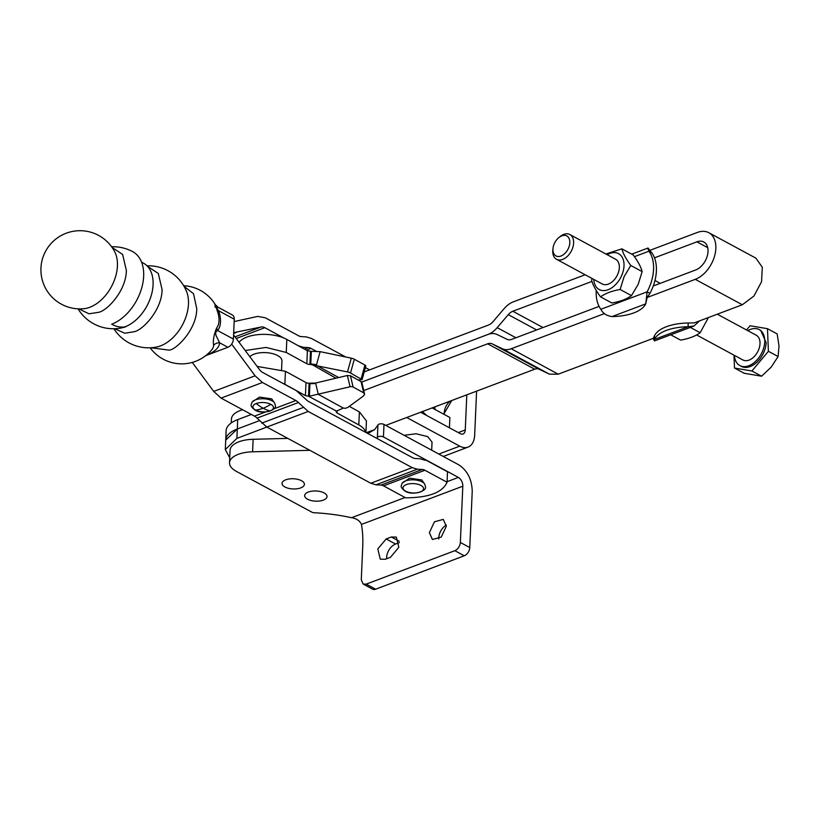 <?xml version="1.0" encoding="UTF-8"?>
<svg xmlns="http://www.w3.org/2000/svg" width="820" height="820" viewBox="0 0 820 820"><rect width="100%" height="100%" fill="white"/><g stroke="black" fill="none" stroke-linecap="round" stroke-linejoin="round"><path stroke-width="1.23" d="M560.993 236.191A11.357 7.37 118.4 0 1 569.818 242.761A11.357 7.37 118.4 0 1 561.782 255.676A11.357 7.37 118.4 0 1 552.957 249.116A11.357 7.37 118.4 0 1 553.028 248.173A11.357 7.37 118.4 0 1 558.676 237.728A11.357 7.37 118.4 0 1 560.993 236.191M558.676 237.728L559.834 236.754A14.053 9.122 118.4 0 1 562.694 234.858A14.053 9.122 118.4 0 1 569.869 234.54A14.053 9.122 118.4 0 1 573.621 242.976A14.053 9.122 118.4 0 1 563.678 258.966A14.053 9.122 118.4 0 1 556.503 259.274A14.053 9.122 118.4 0 1 552.762 250.848A14.053 9.122 118.4 0 1 552.854 249.669L553.028 248.173M556.503 259.274L602.208 283.966A14.053 9.122 -61.6 0 0 609.383 283.648A14.053 9.122 -61.6 0 0 617.655 274.444A14.053 9.122 -61.6 0 0 619.325 267.668A14.053 9.122 -61.6 0 0 615.574 259.233L569.869 234.54M607.149 254.682A20.387 13.222 118.4 0 1 624.01 265.895A20.387 13.222 118.4 0 1 621.591 275.725A20.387 13.222 118.4 0 1 605.078 290.505A20.387 13.222 118.4 0 1 593.782 279.415M592.03 278.462L591.64 280.235C592.788 284.796 595.75 290.341 600.537 296.861C605.252 293.416 611.771 290.957 620.115 289.481L624.082 276.74L630.785 265.475C625.998 258.946 623.036 253.4 621.888 248.839L605.888 254.005M621.888 248.839L633.245 254.979C638.052 261.508 641.025 267.053 642.142 271.604L638.175 284.356L631.472 295.62C626.808 299.074 620.289 301.534 611.894 303L600.537 296.861M596.242 290.464A38.653 25.082 -61.6 0 0 600.865 309.284C602.833 313.373 606.554 315.803 612.027 316.582A38.653 17.609 -177.5 0 0 633.819 312.902A38.653 17.609 -177.5 0 0 645.729 303.871L647.164 297.486L649.963 293.355A38.653 25.082 -61.6 0 0 653.263 285.965L695.678 269.975A15.816 10.26 118.4 0 0 707.229 256.147A15.816 10.26 118.4 0 0 703.806 241.992A15.816 10.26 118.4 0 0 696.897 241.838L654.493 257.839A38.653 25.082 -61.6 0 0 651.736 252.724L648.917 251.207C647.943 247.66 647.677 247.086 648.107 249.495M649.963 293.355L647.134 291.828A38.653 25.082 -61.6 0 0 648.917 251.207L634.444 256.66M364.223 371.911L488.484 325.048A10.547 6.837 118.4 0 0 493.045 321.655L504.136 308.648A21.084 13.684 -61.6 0 1 513.248 301.873L585.162 274.761M237.708 419.625L237.298 428.993L259.417 420.66L237.298 428.993A35.147 16.01 -177.5 0 0 225.715 440.176L226.115 430.797A35.147 16.01 -177.5 0 1 237.708 419.625L251.361 414.469M591.989 281.404L512.838 311.252A10.547 6.837 -61.6 0 0 508.277 314.644L497.197 327.651A21.084 13.684 118.4 0 1 488.074 334.427L361.671 382.089M649.378 250.541L697.307 232.47A26.353 17.107 118.4 0 1 708.818 232.716A26.353 17.107 118.4 0 1 714.517 256.301A26.353 17.107 118.4 0 1 695.268 279.343L647.164 297.486M708.418 317.545L700.157 332.725C695.503 336.179 688.974 338.639 680.59 340.105L670.739 334.785M696.58 334.949L742.899 359.97A14.053 9.122 -61.6 0 0 750.074 359.652A14.053 9.122 -61.6 0 0 760.007 343.672A14.053 9.122 -61.6 0 0 756.265 335.236L717.305 314.193M734.433 355.398A20.439 13.263 -61.6 0 0 739.865 365.577A20.439 13.263 -61.6 0 0 750.29 365.115A20.439 13.263 -61.6 0 0 764.742 341.889A20.439 13.263 -61.6 0 0 759.289 329.619A20.439 13.263 -61.6 0 0 748.865 330.081A20.439 13.263 -61.6 0 0 747.789 330.655M739.865 365.577L741.28 366.345A20.439 13.263 -61.6 0 0 751.704 365.884A20.439 13.263 -61.6 0 0 766.157 342.647L760.704 330.388L759.289 329.619M733.982 355.152L734.505 368.036L751.909 370.978L768.401 351.298L767.479 328.687L750.074 325.755L746.528 329.978M751.909 370.978L761.606 376.206L771.21 367.114L778.098 356.536L779 345.968L777.175 333.924L767.479 328.687M768.401 351.298L778.098 356.536M734.505 368.036L744.191 373.274L761.606 376.206M690.307 327.405L700.157 332.725M654.37 339.459L654.473 340.925L694.027 326.001L688.072 326.749L654.37 339.459A38.653 17.609 2.5 0 1 666.281 330.439A38.653 17.609 2.5 0 1 688.072 326.749L688.236 322.998A38.653 17.609 -177.5 0 0 666.445 326.688A38.653 17.609 -177.5 0 0 654.534 335.708L654.37 339.459M699.583 320.876L694.027 326.001M604.381 313.619L511.208 348.756A21.084 13.684 118.4 0 1 502.383 348.746L549.431 374.166L558.256 374.176L653.253 338.342L654.534 335.708M549.431 374.166L539.13 369.226A10.547 6.837 118.4 0 0 534.722 369.215L385.769 425.395L383.996 424.432A3.516 1.599 -177.5 0 0 380.367 423.848A3.516 1.599 -177.5 0 0 377.907 425.057L374.678 429.577L366.356 432.714M708.818 232.716L755.866 258.136L762.303 267.269L761.565 281.721L753.949 296.02L742.315 304.763L694.212 322.895L688.236 322.998M502.383 348.746L492.082 343.805A10.547 6.837 -61.6 0 0 487.664 343.805L363.783 390.525M266.838 427.077L236.888 438.372L225.305 449.555L229.733 457.827M287.789 438.392L253.134 439.294A26.588 12.115 -177.5 0 0 230.071 450.272L229.518 462.777A26.588 12.115 -177.5 0 0 236.355 471.367L311.825 512.141A3.516 1.599 -177.5 0 0 314.316 512.756A107.533 48.985 -177.5 0 1 351.513 517.717C356.515 518.517 359.826 520.751 361.446 524.431A107.533 69.782 -61.6 0 1 362.747 546.335L361.282 579.842L363.157 584.055L366.222 584.127L454.864 550.702C458.052 549.133 459.876 546.397 460.358 542.481L462.808 486.209A7.031 4.284 69.3 0 0 458.38 477.414L383.442 436.937A3.516 1.599 -177.5 0 0 379.824 436.353A3.516 1.599 -177.5 0 0 377.364 437.562A32.995 15.026 -177.5 0 1 377.005 438.464M363.157 584.055L372.567 589.139A7.031 4.561 -61.6 0 0 375.632 589.211L464.274 555.786A7.031 4.561 -61.6 0 0 469.768 547.565L472.228 491.293C471.879 479.454 467.451 470.659 458.923 464.909L385.769 425.395M374.678 429.577L367.811 433.503M361.671 382.099L488.084 334.427M599.092 306.393L511.618 339.377A10.547 6.837 118.4 0 1 507.201 339.377L496.899 334.437A21.084 13.684 -61.6 0 0 488.074 334.427M236.888 438.372L237.298 429.003L225.715 440.155M443.282 456.463L468.005 447.136A21.084 12.853 69.3 0 1 459.743 446.162L406.689 417.503M404.096 435.297L416.16 433.749L427.732 436.66L432.037 442.072L431.679 450.2M631.738 254.159L648.005 248.029L651.736 252.724M253.134 439.294L252.58 451.799A26.588 12.115 -177.5 0 0 229.518 462.777M252.58 451.799L309.847 450.313M307.541 499.206A11.193 5.094 -177.5 0 0 319.759 500.989A11.193 5.094 -177.5 0 0 327.026 496.561A11.193 5.094 -177.5 0 0 324.156 492.943A11.193 5.094 -177.5 0 0 311.938 491.159A11.193 5.094 -177.5 0 0 304.671 495.587A11.193 5.094 -177.5 0 0 307.541 499.206M284.909 486.988A11.193 5.094 -177.5 0 0 297.127 488.771A11.193 5.094 -177.5 0 0 304.404 484.343A11.193 5.094 -177.5 0 0 301.524 480.725A11.193 5.094 -177.5 0 0 289.306 478.941A11.193 5.094 -177.5 0 0 282.039 483.359A11.193 5.094 -177.5 0 0 284.909 486.988M468.005 447.136A21.084 12.853 69.3 0 0 474.678 435.03L476.594 391.14M458.298 432.581L465.268 429.946L466.805 394.83M465.268 429.946A7.031 4.284 -110.7 0 1 463.044 433.985A7.031 4.284 -110.7 0 1 460.286 433.657L420.639 412.234M242.638 409.754A26.588 12.115 -177.5 0 0 231.435 419.02L231.26 422.946M446.316 526.255L441.242 537.1L432.417 539.499L429.372 532.641L434.446 521.797L443.271 519.398L446.316 526.255M391.365 536.987L396.347 537.1L398.817 547.319L390.474 557.303L385.256 559.271L380.275 559.158L377.805 548.939L386.148 538.955L391.365 536.987L399.176 541.21M399.371 542.604L395.558 544.039A11.418 7.411 -61.6 0 0 386.661 558.748M446.316 525.036A11.418 7.411 -61.6 0 0 438.782 537.725A11.418 7.411 -61.6 0 0 438.792 538.955M349.299 406.361L359.375 411.896L366.437 420.896L365.935 432.488M257.132 366.417L285.432 371.276L306.003 382.571A3.516 1.599 -177.5 0 0 307.408 383.063A3.516 1.599 -177.5 0 0 309.089 383.207L309.95 383.186L309.386 396.214L350.037 386.773L347.383 375.498L350.437 375.744L361.056 381.587A3.516 2.152 166.7 0 1 361.928 382.622A3.516 2.152 166.7 0 1 361.958 383.022M444.255 413.905A11.418 7.411 118.4 0 1 444.245 412.685A11.418 7.411 118.4 0 1 450.139 401.113M434.887 406.863L434.897 409.416M443.733 414.182L451.789 400.488M245.354 350.488L266.069 347.444L286.252 352.457L306.823 363.762A3.516 1.599 -177.5 0 0 308.228 364.244A3.516 1.599 -177.5 0 0 309.909 364.387L349.176 372.27L362.102 379.65L365.843 366.007A3.516 0.912 -164.6 0 0 365.843 366.007A3.516 0.912 -164.6 0 0 365.853 365.966A3.516 0.912 -164.6 0 0 364.931 365.064L361.179 378.696M281.578 369.492L281.947 360.964A16.738 7.626 -177.5 0 0 277.744 355.603A16.738 7.626 -177.5 0 0 277.642 355.552A16.738 7.626 -177.5 0 0 249.905 356.638M365.73 432.376A28.116 12.802 -177.5 0 0 358.811 424.924L336.999 412.942L336.118 411.763L336.518 411.117L343.313 408.083L318.262 394.317L315.608 383.042L309.95 383.186M309.089 383.207L308.525 396.234L336.518 411.117M308.525 396.234L305.43 395.599L284.868 384.293A28.116 12.802 -177.5 0 0 282.183 383.001L262.882 372.577A11.162 6.796 69.3 0 1 259.212 369.226L233.577 334.949M447.054 482.221C442.605 492.471 428.819 497.678 405.664 497.822L383.524 485.86A11.162 6.796 -110.7 0 0 380.941 485.081L375.97 484.804L417.359 469.204L422.331 469.47A11.162 6.796 69.3 0 1 424.904 470.26L447.054 482.221L447.515 471.777L425.365 459.805L425.344 460.338L420.178 458.769L415.207 458.493A11.162 6.796 69.3 0 1 412.624 457.714L308.648 401.544A11.162 6.796 69.3 0 1 306.116 399.565L296.297 390.617L282.183 383.001M338.721 377.559L316.377 365.279L316.53 364.726L310.79 363.844L311.344 351.339L307.387 350.734L286.826 339.429A28.116 12.802 -177.5 0 0 284.14 338.137A28.116 12.802 -177.5 0 0 239.204 342.165M310.79 363.844L335.964 378.215M231.301 344.574L231.855 344.369A11.162 6.796 69.3 0 0 231.65 344.092M231.855 344.369L255.102 375.806L262.451 382.499L295.866 400.539A11.162 6.796 69.3 0 1 298.388 402.528L308.217 411.466L412.193 467.636L417.359 469.204M192.28 362.419L213.712 391.406L221.062 398.1L254.477 416.15A11.162 6.796 -110.7 0 1 256.998 418.128L266.828 427.066L370.804 483.246L375.97 484.804M315.608 383.042L347.383 375.498M311.344 351.339L320.128 351.636L351.288 358.166L347.536 371.808M284.14 338.137L264.85 327.703A11.162 6.796 69.3 0 0 261.057 327.016L233.679 332.654M316.243 351.226L310.964 348.377A11.162 6.796 69.3 0 0 308.381 347.598L303.42 347.321L298.255 345.753M426.892 415.617L422.249 411.507M432.119 407.909L449.883 417.503L449.432 427.794M369.584 369.881L365.402 367.627M345.753 357.007L311.405 338.455L306.239 336.887L301.268 336.61A11.162 6.796 69.3 0 1 298.685 335.831L265.28 317.781L257.695 316.407L234.161 321.573M362.102 379.609L358.227 380.029M316.53 364.726L320.128 351.636M350.437 375.744L353.092 387.019L363.711 392.852L364.613 394.287L363.516 395.957L347.946 407.356L345.456 408.298L343.313 408.083M361.928 382.622L364.613 394.287M353.092 387.019A3.516 2.152 166.7 0 0 351.698 386.63A3.516 2.152 166.7 0 0 350.037 386.773M216.613 328.01C213.805 335.001 212.81 340.782 213.62 345.343A7.031 6.252 -176.3 0 1 219.616 342.791L216.111 335.646C215.219 333.033 215.732 331.341 217.659 330.552L216.613 328.01A16.246 9.901 69.3 0 0 217.341 311.18L218.53 310.708L234.264 319.205A7.031 4.561 -61.6 0 0 232.931 315.362A7.031 4.561 -61.6 0 0 232.388 314.993L218.007 307.223M234.264 319.205L233.392 339.06L217.659 330.552A19.167 11.685 69.3 0 0 218.53 310.708C216.736 307.992 216.347 306.741 217.372 306.957L217.935 307.182M206.445 355.07A38.622 17.599 -177.5 0 0 219.616 342.791L227.909 347.27A7.031 4.561 -61.6 0 0 231.681 344.051A7.031 4.561 -61.6 0 0 233.392 339.06M227.909 347.27L205.748 355.634M271.686 398.868L274.659 403.05A11.808 5.381 -177.5 0 0 272.076 400.836A11.808 5.381 -177.5 0 0 272.035 400.816A11.808 5.381 -177.5 0 0 252.109 402.066L259.499 397.095L271.686 398.868M421.767 479.946L424.739 484.128A11.808 5.381 -177.5 0 0 422.156 481.914A11.808 5.381 -177.5 0 0 402.189 483.144L409.6 478.173L421.767 479.946M424.76 460.04L425.365 459.805M364.931 365.064L354.301 359.221A3.516 0.912 -164.6 0 0 352.928 358.627A3.516 0.912 -164.6 0 0 351.288 358.166M217.341 311.18C215.168 303.738 214.481 302.447 215.281 307.326M150.839 347.752L169.176 350.14C176.218 349.689 196.595 329.742 196.769 308.832L193.551 293.744L184.028 286.313M147.057 265.834A41 41 0 0 1 186.622 291.664A35.772 23.216 118.4 0 1 188.477 304.046A35.772 23.216 118.4 0 1 160.546 345.876A35.772 23.216 118.4 0 1 156.743 346.983L156.743 346.983A41 41 0 0 1 113.877 328.748M114.708 328.728L124.804 333.238L133.988 331.731C142.229 330.634 161.878 310.349 162.093 289.644L158.291 273.439L147.569 266.377M141.624 262.328A35.998 23.36 118.4 0 1 151.075 271.973A35.998 23.36 118.4 0 1 153.084 284.776A35.998 23.36 118.4 0 1 124.978 326.862A35.998 23.36 118.4 0 1 120.786 328.051L120.786 328.051A41 41 0 0 1 78.074 308.853A41 41 0 0 0 125.798 326.78M124.978 326.862A41 24.989 -110.7 0 1 111.643 324.218A41 26.609 118.4 0 0 141.593 288.373A41 26.609 118.4 0 0 132.727 251.678A41 41 0 0 0 111.612 246.779A41 41 0 0 1 132.727 251.678M78.833 308.884L89.001 313.793L98.441 312.328C106.815 311.118 126.157 290.977 126.372 270.497L122.631 254.456L112.043 247.394M89.831 307.274A35.342 22.929 118.4 0 1 83.988 308.689L83.988 308.689A39.093 39.093 0 0 1 66.215 233.218A39.093 39.093 0 0 1 114.718 251.801L114.718 251.801A35.342 22.929 118.4 0 1 117.424 265.967A35.342 22.929 118.4 0 1 89.831 307.274M654.493 257.839A38.653 25.082 118.4 0 1 653.263 285.965M612.027 316.582L645.729 303.871L647.134 291.828L600.865 309.284M642.142 271.604L630.785 265.475M620.115 289.481L631.472 295.62M511.208 348.756L558.256 374.176M742.315 304.763L695.268 279.343M492.082 343.805L539.13 369.226M534.722 369.215L487.664 343.805M707.711 247.681L696.897 241.838M512.838 311.252L543.004 327.549M536.628 329.947L508.277 314.644M497.197 327.651L515.913 337.758M459.743 446.162L438.823 454.054M377.907 425.057L377.364 437.562M383.996 424.432L383.442 436.937M469.768 547.565L460.358 542.481M351.513 517.717L405.09 497.514M447.074 481.678L458.38 477.414M462.808 486.209L361.446 524.431M464.274 555.786L454.864 550.702M375.632 589.211L366.222 584.127M395.558 544.039L386.148 538.955M305.43 395.599L306.003 382.571M285.432 371.276L284.868 384.293M359.375 411.896L358.811 424.924M337.092 410.779L336.999 412.942M310.483 351.37L309.909 364.387M306.823 363.762L307.387 350.734M286.826 339.429L286.252 352.457M309.929 383.709L315.71 383.504M303.42 347.321L302.088 347.823M264.85 327.703L236.437 338.424M213.712 391.406L255.102 375.806M221.062 398.1L262.451 382.499M254.477 416.15L265.649 411.937M274.023 408.78L295.866 400.539M256.998 418.128L298.388 402.528M261.764 423.11L303.154 407.509M266.828 427.066L308.217 411.466M370.804 483.246L412.193 467.636M380.941 485.081L422.331 469.47M424.904 470.26L383.524 485.86M363.711 392.852L361.056 381.587M236.201 332.469L233.638 333.443M235.186 336.774L261.057 327.016M304.404 349.094L308.381 347.598M310.964 348.377L306.301 350.13M354.301 359.221L350.56 372.864M150.152 347.782A39.093 39.093 0 0 0 211.529 350.099A32.739 14.914 -177.5 0 0 213.62 345.343M270.815 404.342A10.291 4.684 -177.5 0 0 270.784 404.321A10.291 4.684 -177.5 0 0 256.25 403.512A10.291 4.684 -177.5 0 0 255.543 410.092A10.291 4.684 -177.5 0 0 255.573 410.113A10.291 4.684 -177.5 0 0 270.098 410.922A10.291 4.684 -177.5 0 0 270.815 404.342M420.158 492.02A10.291 4.684 -177.5 0 0 420.896 485.419A10.291 4.684 -177.5 0 0 406.371 484.569A10.291 4.684 -177.5 0 0 405.633 491.17A10.291 4.684 -177.5 0 0 420.158 492.02M270.784 404.321A47.109 30.442 118.2 0 1 263.138 408.227A47.109 28.854 -110.9 0 0 270.098 410.922M255.573 410.113A47.109 30.442 -61.8 0 0 263.138 408.227A47.109 28.854 69.1 0 1 256.25 403.512M654.422 340.812L653.089 338.414M225.715 440.176L225.305 449.555M660.213 283.341L654.954 280.502M183.68 285.719A39.093 39.093 0 0 1 215.26 304.63L217.956 307.192M252.109 402.066L251.156 404.649C250.735 406.043 251.996 407.817 254.938 410C261.785 414.787 276.811 410.338 275.377 405.715L274.659 403.05M402.189 483.144L401.246 485.737C400.836 487.121 402.077 488.894 404.988 491.057C412.111 495.987 427.128 491.159 425.467 486.793L424.739 484.128"/></g></svg>
